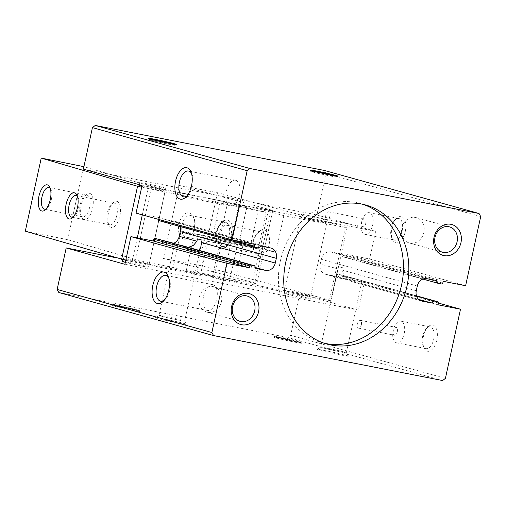 <?xml version="1.0" encoding="UTF-8"?>
<svg xmlns="http://www.w3.org/2000/svg" width="506" height="506" viewBox="0 0 506 506"><rect width="100%" height="100%" fill="white"/><g stroke="black" fill="none" stroke-linecap="round" stroke-linejoin="round"><path stroke-width="0.38" stroke-dasharray="2.53 1.9" d="M270.602 247.965L174.551 221.23A9.089 7.773 -74.4 0 1 175.051 221.35A9.089 7.773 -74.4 0 1 180.066 226.511M174.551 221.23L165.12 219.376L162.363 221.286L158.77 220.584M261.172 246.112L165.12 219.376M258.414 248.016L162.363 221.286M158.119 219.269L158.498 217.536L136.044 213.127M254.55 244.265L158.498 217.536M338.444 266.573A13.143 0.449 12.3 0 0 343.081 267.864L338.444 266.573L336.832 272.93L339.165 278.079L339.589 278.173A13.143 0.449 -167.7 0 1 350.184 280.349L354.32 278.825A13.143 0.449 -167.7 0 1 361.999 280.925A13.143 0.449 -167.7 0 1 361.948 280.95L360.576 283.24A13.143 0.449 -167.7 0 1 355.199 282.297A13.143 0.449 -167.7 0 1 352.309 281.715L421.485 300.988M420.998 300.83L352.309 281.715C346.389 279.875 343.144 276.042 342.568 270.21L343.081 267.864M340.051 351.771A13.143 0.449 12.3 0 0 346.338 352.745A13.143 0.449 12.3 0 0 346.332 352.733A13.143 0.449 12.3 0 0 333.593 349.507A13.143 0.449 12.3 0 0 320.665 347.135A13.143 0.449 12.3 0 0 320.652 347.148A13.143 0.449 12.3 0 0 327.104 348.957A13.143 0.449 12.3 0 0 340.051 351.771M339.589 278.173L325.94 274.372A9.089 7.773 -74.4 0 1 325.434 274.252A9.089 7.773 -74.4 0 1 320.235 263.999L321.259 259.3A9.089 7.773 -74.4 0 1 330.829 251.925L340.26 253.778L341.993 256.567L345.585 257.276A1.069 0.917 -74.4 0 0 346.711 256.403L347.11 254.581L369.57 258.99L465.621 285.719M418.683 299.413L360.576 283.24M416.583 296.149L361.948 280.95M354.32 278.825L338.128 274.315L341.721 275.024A1.069 0.917 -74.4 0 1 342.391 276.244L341.993 278.072L364.447 282.481L358.412 310.146L299.716 293.815L116.291 257.788M438.044 304.802L341.993 278.072M438.417 303.069L364.447 282.481M436.804 339.994A13.365 6.907 -78.9 0 0 435.558 327.129A13.365 6.907 -78.9 0 0 428.095 326.882A13.365 6.907 -78.9 0 0 423.99 347.786A13.365 6.907 -78.9 0 0 430.701 350.563A13.365 6.907 -78.9 0 0 436.804 339.994M445.413 378.38L290.665 335.314L299.716 293.815M442.598 380.55L287.851 337.483L290.665 335.314M133.053 310.406A14.434 0.493 12.3 0 0 139.947 311.456A14.434 0.493 12.3 0 0 125.956 307.914A14.434 0.493 12.3 0 0 111.756 305.308A14.434 0.493 12.3 0 0 118.619 307.262A14.434 0.493 12.3 0 0 133.053 310.406M294.726 342.157A14.434 0.493 12.3 0 0 301.62 343.207A14.434 0.493 12.3 0 0 287.623 339.665A14.434 0.493 12.3 0 0 273.43 337.059A14.434 0.493 12.3 0 0 280.292 339.014A14.434 0.493 12.3 0 0 294.726 342.157M179.213 323.252A16.04 0.55 12.3 0 0 186.872 324.416A16.04 0.55 12.3 0 0 171.325 320.481A16.04 0.55 12.3 0 0 155.551 317.591A16.04 0.55 12.3 0 0 163.172 319.754A16.04 0.55 12.3 0 0 179.213 323.252M340.88 355.003A16.04 0.55 12.3 0 0 348.545 356.173A16.04 0.55 12.3 0 0 332.992 352.239A16.04 0.55 12.3 0 0 317.218 349.342A16.04 0.55 12.3 0 0 324.846 351.506A16.04 0.55 12.3 0 0 340.88 355.003M58.816 292.5L287.851 337.483M174.69 243.544L175.038 245.948L160.225 241.83L169.655 243.677A9.089 7.773 -74.4 0 0 173.678 243.266M158.492 239.034L160.225 241.83M199.003 250.312L196.024 251.02A13.143 0.449 -167.7 0 1 193.532 250.546A13.143 0.449 -167.7 0 1 185.43 248.844L182.318 245.669M256.276 268.56L185.43 248.844M175.038 245.948A13.143 0.449 -167.7 0 1 183.305 247.478L188.371 247.352M178.384 320.02A13.143 0.449 12.3 0 0 184.665 320.994A13.143 0.449 12.3 0 0 184.658 320.981A13.143 0.449 12.3 0 0 171.92 317.755A13.143 0.449 12.3 0 0 158.992 315.383A13.143 0.449 12.3 0 0 158.979 315.396A13.143 0.449 12.3 0 0 165.43 317.205A13.143 0.449 12.3 0 0 178.384 320.02M350.184 280.349L335.37 276.225L338.128 274.315M325.94 274.372L335.37 276.225M480.7 216.549L325.953 173.482L316.901 214.987L83.376 169.118M325.953 173.482L324.276 170.433M405.268 231.546A13.365 6.907 -78.9 0 0 404.016 218.681A13.365 6.907 -78.9 0 0 396.552 218.434A13.365 6.907 -78.9 0 0 392.447 239.344A13.365 6.907 -78.9 0 0 399.158 242.121A13.365 6.907 -78.9 0 0 405.268 231.546M316.901 214.987L375.597 231.318L369.57 258.99M443.161 281.311L347.11 254.581M422.864 279.072L341.993 256.567M436.311 280.507L340.26 253.778M415.609 217.479A13.143 11.24 -74.4 0 1 416.33 217.656A13.143 11.24 -74.4 0 1 423.75 232.912A13.143 11.24 -74.4 0 1 410.012 243.152A13.143 11.24 -74.4 0 1 409.284 242.981A13.143 11.24 -74.4 0 1 401.865 227.725A13.143 11.24 -74.4 0 1 415.609 217.479M125.305 262.367A13.365 0.462 12.3 0 0 142.135 266.143A13.365 0.462 12.3 0 0 148.524 267.136A13.365 0.462 12.3 0 0 135.564 263.841A13.365 0.462 12.3 0 0 122.408 261.438M303.809 297.895A13.365 0.462 12.3 0 0 310.197 298.888A13.365 0.462 12.3 0 0 297.237 295.593A13.365 0.462 12.3 0 0 284.081 293.189A13.365 0.462 12.3 0 0 290.64 295.03A13.365 0.462 12.3 0 0 303.809 297.895M358.412 310.146L124.887 264.284M375.597 231.318L142.072 185.455M145.987 183.602A13.365 0.462 -167.7 0 1 159.156 186.467A13.365 0.462 -167.7 0 1 165.715 188.308A13.365 0.462 -167.7 0 1 159.327 187.315A13.365 0.462 -167.7 0 1 146.152 184.45A13.365 0.462 -167.7 0 1 139.599 182.609A13.365 0.462 -167.7 0 1 145.987 183.602M307.654 215.354A13.365 0.462 -167.7 0 1 320.829 218.219A13.365 0.462 -167.7 0 1 327.382 220.059A13.365 0.462 -167.7 0 1 320.994 219.066A13.365 0.462 -167.7 0 1 307.825 216.201A13.365 0.462 -167.7 0 1 301.266 214.361A13.365 0.462 -167.7 0 1 307.654 215.354M362.96 204.329A72.175 61.732 105.6 0 0 360.31 203.513A72.175 61.732 105.6 0 0 281.481 256.498A72.175 61.732 105.6 0 0 321.607 342.581A72.175 61.732 105.6 0 0 324.295 343.251M213.209 286.611A13.143 11.24 -74.4 0 1 213.937 286.782A13.143 11.24 -74.4 0 1 221.35 302.038A13.143 11.24 -74.4 0 1 207.612 312.278A13.143 11.24 -74.4 0 1 206.884 312.107A13.143 11.24 -74.4 0 1 199.465 296.851A13.143 11.24 -74.4 0 1 213.209 286.611M433.705 339.292A11.05 5.711 -78.9 0 0 430.321 326.914A11.05 5.711 -78.9 0 0 426.501 328.445A11.05 5.711 -78.9 0 0 423.111 345.737A11.05 5.711 -78.9 0 0 426.058 348.602A11.05 5.711 -78.9 0 0 433.705 339.292M404.212 333.498A11.05 5.711 -78.9 0 0 400.828 321.12A11.05 5.711 -78.9 0 0 393.092 330.861A11.05 5.711 -78.9 0 0 396.571 342.809A11.05 5.711 -78.9 0 0 404.212 333.498M397.286 331.847A4.01 2.075 -78.9 0 0 396.059 327.357A4.01 2.075 -78.9 0 0 393.251 330.892A4.01 2.075 -78.9 0 0 394.509 335.225A4.01 2.075 -78.9 0 0 397.286 331.847M361.36 324.795A4.01 2.075 -78.9 0 0 360.127 320.304A4.01 2.075 -78.9 0 0 357.356 323.682A4.01 2.075 -78.9 0 0 358.583 328.173A4.01 2.075 -78.9 0 0 361.36 324.795M402.162 230.844A11.05 5.711 -78.9 0 0 398.779 218.465A11.05 5.711 -78.9 0 0 394.965 220.002A11.05 5.711 -78.9 0 0 391.568 237.289A11.05 5.711 -78.9 0 0 394.522 240.154A11.05 5.711 -78.9 0 0 402.162 230.844M372.675 225.05A11.05 5.711 -78.9 0 0 369.291 212.672A11.05 5.711 -78.9 0 0 361.556 222.419A11.05 5.711 -78.9 0 0 365.028 234.36A11.05 5.711 -78.9 0 0 372.675 225.05M365.743 223.405A4.01 2.075 -78.9 0 0 364.516 218.915A4.01 2.075 -78.9 0 0 361.708 222.444A4.01 2.075 -78.9 0 0 362.973 226.783A4.01 2.075 -78.9 0 0 365.743 223.405M329.817 216.347A4.01 2.075 -78.9 0 0 328.59 211.856A4.01 2.075 -78.9 0 0 325.813 215.233A4.01 2.075 -78.9 0 0 327.047 219.724A4.01 2.075 -78.9 0 0 329.817 216.347M191.445 173.292A13.143 6.793 101.1 0 1 192.027 174.418A13.143 6.793 101.1 0 1 187.992 194.981A13.143 6.793 101.1 0 1 187.024 195.809M235.752 180.3A13.143 6.793 101.1 0 1 239.566 194.702A13.143 6.793 101.1 0 1 230.42 206.031A13.143 6.793 101.1 0 1 230.154 205.967A13.143 6.793 101.1 0 1 226.334 191.565A13.143 6.793 101.1 0 1 235.486 180.237A13.143 6.793 101.1 0 1 235.752 180.3M168.681 277.699A13.143 6.793 101.1 0 1 169.263 278.831A13.143 6.793 101.1 0 1 165.222 299.388A13.143 6.793 101.1 0 1 164.26 300.216M212.982 284.707A13.143 6.793 101.1 0 1 216.802 299.109A13.143 6.793 101.1 0 1 207.65 310.437A13.143 6.793 101.1 0 1 207.384 310.38A13.143 6.793 101.1 0 1 203.57 295.978A13.143 6.793 101.1 0 1 212.716 284.644A13.143 6.793 101.1 0 1 212.982 284.707M312.651 170.946A13.365 0.462 12.3 0 0 310.773 170.775A13.365 0.462 12.3 0 0 317.332 172.609A13.365 0.462 12.3 0 0 330.5 175.474A13.365 0.462 12.3 0 0 336.888 176.467A13.365 0.462 12.3 0 0 335.105 175.841M330.386 175.999A13.365 0.462 12.3 0 0 336.762 177.005A13.365 0.462 12.3 0 0 336.775 176.986A13.365 0.462 12.3 0 0 323.815 173.691A13.365 0.462 12.3 0 0 310.659 171.294A13.365 0.462 12.3 0 0 310.659 171.313A13.365 0.462 12.3 0 0 330.386 175.999M132.749 309.21A13.365 0.462 12.3 0 0 139.137 310.203A13.365 0.462 12.3 0 0 139.131 310.184A13.365 0.462 12.3 0 0 126.177 306.908A13.365 0.462 12.3 0 0 113.028 304.492A13.365 0.462 12.3 0 0 113.015 304.511A13.365 0.462 12.3 0 0 119.574 306.345A13.365 0.462 12.3 0 0 132.749 309.21M294.416 340.962A13.365 0.462 12.3 0 0 300.804 341.955A13.365 0.462 12.3 0 0 300.804 341.936A13.365 0.462 12.3 0 0 287.844 338.659A13.365 0.462 12.3 0 0 274.701 336.243A13.365 0.462 12.3 0 0 274.688 336.262A13.365 0.462 12.3 0 0 281.247 338.097A13.365 0.462 12.3 0 0 294.416 340.962M168.713 144.248A13.365 0.462 12.3 0 0 175.095 145.254A13.365 0.462 12.3 0 0 175.101 145.235A13.365 0.462 12.3 0 0 162.141 141.939A13.365 0.462 12.3 0 0 148.985 139.542A13.365 0.462 12.3 0 0 148.992 139.561A13.365 0.462 12.3 0 0 168.713 144.248M132.635 309.735A13.365 0.462 12.3 0 0 139.023 310.722A13.365 0.462 12.3 0 0 126.064 307.427A13.365 0.462 12.3 0 0 112.901 305.029A13.365 0.462 12.3 0 0 119.46 306.87A13.365 0.462 12.3 0 0 132.635 309.735M150.984 139.188A13.365 0.462 12.3 0 0 149.099 139.017A13.365 0.462 12.3 0 0 155.658 140.858A13.365 0.462 12.3 0 0 168.827 143.723A13.365 0.462 12.3 0 0 175.215 144.716A13.365 0.462 12.3 0 0 173.438 144.083M294.302 341.487A13.365 0.462 12.3 0 0 300.69 342.48A13.365 0.462 12.3 0 0 287.731 339.178A13.365 0.462 12.3 0 0 274.575 336.781A13.365 0.462 12.3 0 0 281.134 338.622A13.365 0.462 12.3 0 0 294.302 341.487M268.433 209.889L252.494 282.974A10.696 0.367 12.3 0 0 256.846 283.619L272.778 210.534A10.696 0.367 12.3 0 1 268.433 209.889L247.225 205.822L239.256 242.361L194.298 233.734L204.974 236.593L197.005 273.139L214.392 276.472A13.365 0.462 12.3 0 1 228.016 279.407A13.365 0.462 12.3 0 1 235.075 281.361L243.044 244.822A13.365 0.462 12.3 0 0 235.986 242.861A13.365 0.462 12.3 0 0 222.362 239.933L214.392 276.472M194.298 233.734L186.334 270.28L197.005 273.139M204.974 236.593L222.362 239.933M252.494 282.974L186.334 270.28M272.778 210.534A10.696 0.367 12.3 0 0 270.818 209.882L254.879 282.968A10.696 0.367 12.3 0 1 256.846 283.619M220.363 248.863A13.365 7.881 -79.1 0 0 227.131 245.872A13.365 7.881 -79.1 0 0 230.572 227.921A13.365 7.881 -79.1 0 0 217.226 228.99A13.365 7.881 -79.1 0 0 220.363 248.863M183.767 239.066A13.365 7.881 -79.1 0 0 190.541 236.074A13.365 7.881 -79.1 0 0 193.981 218.124A13.365 7.881 -79.1 0 0 180.629 219.193A13.365 7.881 -79.1 0 0 183.767 239.066M243.044 244.822A13.365 0.462 12.3 0 1 237.611 244.012L220.218 240.679L230.894 243.538L275.852 252.165L283.815 215.619L345.313 227.422L347.103 227.415L217.504 192.716L179.333 185.386L163.4 258.471L254.879 282.968M179.333 185.386L270.818 209.882M217.504 192.716L201.571 265.802L163.4 258.471M186.1 237.156A11.05 6.515 -79.1 0 0 186.366 237.219A11.05 6.515 -79.1 0 0 191.692 234.683A11.05 6.515 -79.1 0 0 194.544 219.844A11.05 6.515 -79.1 0 0 190.534 215.512A11.05 6.515 -79.1 0 0 182.097 224.911A11.05 6.515 -79.1 0 0 186.1 237.156M220.597 243.778A11.05 6.515 -79.1 0 0 220.863 243.841A11.05 6.515 -79.1 0 0 229.345 234.215A11.05 6.515 -79.1 0 0 225.031 222.134A11.05 6.515 -79.1 0 0 219.705 224.67A11.05 6.515 -79.1 0 0 216.859 239.509A11.05 6.515 -79.1 0 0 220.597 243.778M221.938 246.39A13.365 7.881 -79.1 0 0 232.899 229.749A13.365 7.881 -79.1 0 0 220.863 223.279A13.365 7.881 -79.1 0 0 217.416 241.229A13.365 7.881 -79.1 0 0 221.938 246.39M258.534 256.188A13.365 7.881 -79.1 0 0 269.496 239.553A13.365 7.881 -79.1 0 0 257.453 233.083A13.365 7.881 -79.1 0 0 254.006 251.027A13.365 7.881 -79.1 0 0 258.534 256.188M347.103 227.415L331.171 300.501L201.571 265.802M305.39 295.207A13.365 0.462 12.3 0 0 310.823 296.016A13.365 0.462 12.3 0 0 297.863 292.721A13.365 0.462 12.3 0 0 284.707 290.317A13.365 0.462 12.3 0 0 291.766 292.278A13.365 0.462 12.3 0 0 305.39 295.207M237.611 244.012L229.642 280.558L212.254 277.218L222.925 280.077L329.381 300.507L331.171 300.501M229.642 280.558A13.365 0.462 12.3 0 0 235.075 281.361M345.313 227.422L329.381 300.507M230.894 243.538L222.925 280.077M220.218 240.679L212.254 277.218M321.323 222.121A13.365 0.462 12.3 0 0 326.756 222.931A13.365 0.462 12.3 0 0 313.796 219.636A13.365 0.462 12.3 0 0 300.64 217.232A13.365 0.462 12.3 0 0 307.699 219.193A13.365 0.462 12.3 0 0 321.323 222.121M283.815 215.619L247.225 205.822M257.187 253.576A11.05 6.515 -79.1 0 0 257.459 253.639A11.05 6.515 -79.1 0 0 265.941 244.012A11.05 6.515 -79.1 0 0 261.621 231.931A11.05 6.515 -79.1 0 0 256.295 234.468A11.05 6.515 -79.1 0 0 253.449 249.313A11.05 6.515 -79.1 0 0 257.187 253.576M222.691 246.953A11.05 6.515 -79.1 0 0 222.963 247.017A11.05 6.515 -79.1 0 0 228.288 244.48A11.05 6.515 -79.1 0 0 231.134 229.642A11.05 6.515 -79.1 0 0 227.124 225.315A11.05 6.515 -79.1 0 0 218.693 234.708A11.05 6.515 -79.1 0 0 222.691 246.953M275.852 252.165L239.256 242.361M25.3 231.179L67.659 239.673L135.652 259.553A10.696 0.367 -167.7 0 0 149.599 262.766L173.128 267.484L181.097 230.938L230.983 240.938L238.921 243.26L246.884 206.72L227.592 202.849A13.365 0.462 -167.7 0 0 220.199 201.66L212.229 238.2A13.365 0.462 -167.7 0 1 219.623 239.395L227.592 202.849M230.983 240.938L238.952 204.399L246.884 206.72M238.921 243.26L219.623 239.395M149.599 262.766L165.532 189.68L238.952 204.399M165.532 189.68A10.696 0.367 -167.7 0 1 151.591 186.467L83.907 166.676M117 201.344A13.365 5.889 101.3 0 1 118.992 219.073A13.365 5.889 101.3 0 1 109.037 225.246A13.365 5.889 101.3 0 1 108.385 213.241A13.365 5.889 101.3 0 1 113.616 202.406A13.365 5.889 101.3 0 1 117 201.344M89.802 193.393A13.365 5.889 101.3 0 1 91.795 211.116A13.365 5.889 101.3 0 1 81.839 217.295A13.365 5.889 101.3 0 1 81.188 205.284A13.365 5.889 101.3 0 1 86.418 194.456A13.365 5.889 101.3 0 1 89.802 193.393M67.659 239.673L83.591 166.582M87.272 195.24A11.05 4.864 101.3 0 1 89.651 207.194A11.05 4.864 101.3 0 1 82.75 216.865A11.05 4.864 101.3 0 1 80.688 215.006A11.05 4.864 101.3 0 1 80.15 205.075A11.05 4.864 101.3 0 1 84.47 196.119A11.05 4.864 101.3 0 1 87.089 195.196A11.05 4.864 101.3 0 1 87.272 195.24M50.258 188.441A11.05 4.864 101.3 0 1 50.872 189.383A11.05 4.864 101.3 0 1 51.41 199.313A11.05 4.864 101.3 0 1 47.083 208.27A11.05 4.864 101.3 0 1 46.154 208.908M141.99 185.841A13.365 0.462 -167.7 0 1 156.518 188.864A13.365 0.462 -167.7 0 1 165.089 191.179A13.365 0.462 -167.7 0 1 157.695 189.984A13.365 0.462 -167.7 0 1 141.863 186.41M125.754 260.299L200.332 275.435L208.295 238.895L258.18 248.895L250.249 246.574L230.957 242.709L238.921 206.163L258.218 210.034L266.15 212.349L141.693 187.214M238.921 206.163A13.365 0.462 -167.7 0 1 220.199 201.66M132.085 261.76L137.297 237.871M142.312 214.867L148.024 188.675M258.18 248.895L266.15 212.349M250.249 246.574L258.218 210.034M230.957 242.709A13.365 0.462 -167.7 0 1 212.229 238.2M141.762 263.069A13.365 0.462 -167.7 0 1 123.034 258.566A13.365 0.462 -167.7 0 1 136.19 260.969A13.365 0.462 -167.7 0 1 149.15 264.265A13.365 0.462 -167.7 0 1 141.762 263.069M200.332 275.435L173.128 267.484M77.456 196.391A11.05 4.864 101.3 0 1 78.069 197.34A11.05 4.864 101.3 0 1 78.607 207.27A11.05 4.864 101.3 0 1 74.287 216.226A11.05 4.864 101.3 0 1 73.351 216.859M114.47 203.197A11.05 4.864 101.3 0 1 116.848 215.151A11.05 4.864 101.3 0 1 109.947 224.822A11.05 4.864 101.3 0 1 107.886 222.963A11.05 4.864 101.3 0 1 107.348 213.032A11.05 4.864 101.3 0 1 111.668 204.076A11.05 4.864 101.3 0 1 114.293 203.153A11.05 4.864 101.3 0 1 114.47 203.197M208.295 238.895L181.097 230.938M337.932 268.92L320.235 263.999M341.778 275.036L416.476 295.827L341.721 275.024M438.443 302.974L342.391 276.244M255.694 267.623L196.024 251.02M183.305 247.478L169.655 243.677M416.286 290.729L342.568 270.21M417.311 286.029L321.259 259.3M442.763 283.139L346.711 256.403M441.637 284.005L345.585 257.276M426.881 278.654L330.829 251.925M135.652 259.553L151.591 186.467M175.051 221.35L271.102 248.079M336.832 272.93L320.652 347.148M361.999 280.925L346.338 352.745L348.545 356.173M325.434 274.252L339.165 278.079M174.64 243.569L158.979 315.396L155.551 317.591M200.844 246.783L184.665 320.994L186.872 324.416M320.665 347.135L317.218 349.342M409.284 242.981L442.529 252.228M416.33 217.656L449.575 226.903M365.648 205L360.31 203.513M326.946 344.067L321.607 342.581M206.884 312.107L240.129 321.361M213.937 286.782L247.175 296.035M423.111 345.737L423.99 347.786M426.501 328.445L428.095 326.882M396.571 342.809L426.058 348.602M400.828 321.12L430.321 326.914M358.583 328.173L394.509 335.225M360.127 320.304L396.059 327.357M391.568 237.289L392.447 239.344M394.965 220.002L396.552 218.434M365.028 234.36L394.522 240.154M369.291 212.672L398.779 218.465M327.047 219.724L362.973 226.783M328.59 211.856L364.516 218.915M192.027 174.418L190.926 171.85M187.992 194.981L185.999 196.942M235.486 180.237L188.517 171.015M230.42 206.031L183.45 196.809M169.263 278.831L168.163 276.263M165.222 299.388L163.236 301.348M212.716 284.644L165.753 275.422M207.65 310.437L160.687 301.215M310.773 170.775L310.659 171.294M336.888 176.467L336.775 176.986M336.762 177.005L338.033 176.189M310.659 171.313L309.843 170.041M113.028 304.492L111.756 305.308M139.131 310.184L139.947 311.456M274.701 336.243L273.43 337.059M300.804 341.936L301.62 343.207M175.095 145.254L176.366 144.438M148.992 139.561L148.176 138.29M149.099 139.017L148.985 139.542M175.215 144.716L175.101 145.235M139.599 182.609L139.15 184.646M123.034 258.566L122.806 259.622M165.715 188.308L148.524 267.136M113.015 304.511L112.901 305.029M139.137 310.203L139.023 310.722M301.266 214.361L284.081 293.189M327.382 220.059L310.197 298.888M274.688 336.262L274.575 336.781M300.804 341.955L300.69 342.48M194.544 219.844L193.981 218.124M191.692 234.683L190.541 236.074M186.366 237.219L220.863 243.841M190.534 215.512L225.031 222.134M216.859 239.509L217.416 241.229M219.705 224.67L220.863 223.279M310.823 296.016L326.756 222.931M284.707 290.317L300.64 217.232M253.449 249.313L254.006 251.027M256.295 234.468L257.453 233.083M222.963 247.017L257.459 253.639M227.124 225.315L261.621 231.931M231.134 229.642L230.572 227.921M228.288 244.48L227.131 245.872M80.688 215.006L81.839 217.295M84.47 196.119L86.418 194.456M87.089 195.196L48.81 187.524M82.75 216.865L44.465 209.193M50.872 189.383L49.721 187.1M47.083 208.27L45.142 209.939M165.089 191.179L149.15 264.265M78.069 197.34L76.918 195.05M74.287 216.226L72.339 217.89M114.293 203.153L76.008 195.48M109.947 224.822L71.662 217.15M107.886 222.963L109.037 225.246M111.668 204.076L113.616 202.406"/><path stroke-width="0.76" d="M188.371 247.352L193.482 245.283L196.916 241.229L197.429 238.876L202.065 240.167A13.143 0.449 12.3 0 0 197.429 238.876M275.277 263.038A9.089 7.773 105.6 0 1 265.707 270.413L256.276 268.56L254.543 265.77L250.951 265.062A1.069 0.917 105.6 0 0 249.825 265.928L249.426 267.756L226.973 263.348L211.887 332.518L213.564 335.567L442.598 380.55L445.413 378.38L460.498 309.21L438.044 304.802L438.443 302.974A1.069 0.917 105.6 0 0 437.772 301.753L434.18 301.051L431.422 302.955L421.991 301.102A9.089 7.773 105.6 0 1 421.485 300.988A9.089 7.773 105.6 0 1 416.286 290.729L417.311 286.029A9.089 7.773 105.6 0 1 426.881 278.654L436.311 280.507L438.044 283.297L441.637 284.005A1.069 0.917 105.6 0 0 442.763 283.139L443.161 281.311L465.621 285.719L480.7 216.549L479.024 213.5L249.989 168.517L247.175 170.686L232.096 239.857L254.55 244.265L254.151 246.093A1.069 0.917 105.6 0 0 254.822 247.314L258.414 248.016L261.172 246.112L270.602 247.965A9.089 7.773 105.6 0 1 271.102 248.079A9.089 7.773 105.6 0 1 276.301 258.338L275.277 263.038L201.552 242.519L202.065 240.167M196.916 241.229L179.225 236.302L180.25 231.603A9.089 7.773 -74.4 0 0 180.066 226.511M254.701 247.282L158.77 220.584A1.069 0.917 -74.4 0 1 158.1 219.364L158.119 219.269M232.096 239.857L136.044 213.127L142.072 185.455L83.376 169.118L92.427 127.62L247.175 170.686M186.967 167.771A16.04 8.292 101.1 0 1 190.926 171.85A16.04 8.292 101.1 0 1 185.999 196.942A16.04 8.292 101.1 0 1 174.861 186.619A16.04 8.292 101.1 0 1 186.967 167.771M249.989 168.517L95.242 125.45L92.427 127.62M211.887 332.518L57.14 289.451L58.816 292.5L213.564 335.567M169.478 143.35A14.434 0.493 12.3 0 0 176.366 144.438A14.434 0.493 12.3 0 0 162.375 140.864A14.434 0.493 12.3 0 0 148.176 138.29A14.434 0.493 12.3 0 0 169.478 143.35M331.145 175.101A14.434 0.493 12.3 0 0 338.033 176.189A14.434 0.493 12.3 0 0 324.049 172.616A14.434 0.493 12.3 0 0 309.843 170.041A14.434 0.493 12.3 0 0 331.145 175.101M479.024 213.5L324.276 170.433L95.242 125.45M431.422 302.955L418.683 299.413M434.18 301.051L416.583 296.149M460.498 309.21L438.417 303.069M164.203 272.177A16.04 8.292 101.1 0 1 168.163 276.263A16.04 8.292 101.1 0 1 163.236 301.348A16.04 8.292 101.1 0 1 152.097 291.026A16.04 8.292 101.1 0 1 164.203 272.177M226.973 263.348L130.921 236.618L124.887 264.284L66.191 247.946L57.14 289.451M130.921 236.618L153.375 241.027L153.773 239.199A1.069 0.917 -74.4 0 1 154.899 238.332L174.69 243.544A13.143 0.449 -167.7 0 0 174.64 243.569A13.143 0.449 -167.7 0 0 182.318 245.669L254.543 265.77M249.426 267.756L153.375 241.027M201.552 242.519L200.844 246.783L199.003 250.312M116.291 257.788L66.191 247.946M438.044 283.297L422.864 279.072M448.847 226.732A13.143 11.24 -74.4 0 1 449.575 226.903A13.143 11.24 -74.4 0 1 456.88 242.583A13.143 11.24 -74.4 0 1 442.529 252.228A13.143 11.24 -74.4 0 1 435.109 236.972A13.143 11.24 -74.4 0 1 448.847 226.732M450.909 224.31A16.04 13.719 -74.4 0 1 457.456 250.09A16.04 13.719 -74.4 0 1 434.123 245.511A16.04 13.719 -74.4 0 1 450.909 224.31M122.806 259.622L122.408 261.438A13.365 0.462 12.3 0 0 125.305 262.367M179.225 236.302A9.089 7.773 -74.4 0 1 173.678 243.266M324.295 343.251A72.175 61.732 105.6 0 0 325.592 343.523A72.175 61.732 105.6 0 0 400.638 288.85A72.175 61.732 105.6 0 0 362.96 204.329M330.93 345.01A72.175 61.732 105.6 0 0 406.381 288.768A72.175 61.732 105.6 0 0 365.648 205A72.175 61.732 105.6 0 0 286.82 257.984A72.175 61.732 105.6 0 0 326.946 344.067A72.175 61.732 105.6 0 0 330.93 345.01M248.509 293.436A16.04 13.719 -74.4 0 1 255.056 319.216A16.04 13.719 -74.4 0 1 231.723 314.637A16.04 13.719 -74.4 0 1 248.509 293.436M246.447 295.858A13.143 11.24 -74.4 0 1 247.175 296.035A13.143 11.24 -74.4 0 1 254.48 311.709A13.143 11.24 -74.4 0 1 240.129 321.361A13.143 11.24 -74.4 0 1 232.709 306.105A13.143 11.24 -74.4 0 1 246.447 295.858M187.024 195.809A13.143 6.793 101.1 0 1 183.45 196.809A13.143 6.793 101.1 0 1 179.314 182.603A13.143 6.793 101.1 0 1 188.517 171.015A13.143 6.793 101.1 0 1 188.782 171.079A13.143 6.793 101.1 0 1 191.445 173.292M164.26 300.216A13.143 6.793 101.1 0 1 160.687 301.215A13.143 6.793 101.1 0 1 156.55 287.01A13.143 6.793 101.1 0 1 165.753 275.422A13.143 6.793 101.1 0 1 166.019 275.485A13.143 6.793 101.1 0 1 168.681 277.699M335.105 175.841A13.365 0.462 12.3 0 0 312.651 170.946M173.438 144.083A13.365 0.462 12.3 0 0 150.984 139.188M125.754 260.299L25.3 231.179L41.233 158.093L83.907 166.676M46.154 208.908A11.05 4.864 101.3 0 1 44.465 209.193A11.05 4.864 101.3 0 1 41.865 197.403A11.05 4.864 101.3 0 1 48.81 187.524A11.05 4.864 101.3 0 1 48.993 187.568A11.05 4.864 101.3 0 1 50.258 188.441M47.444 184.899A13.365 5.889 101.3 0 1 49.721 187.1A13.365 5.889 101.3 0 1 50.372 199.105A13.365 5.889 101.3 0 1 45.142 209.939A13.365 5.889 101.3 0 1 38.374 199.908A13.365 5.889 101.3 0 1 47.444 184.899M74.641 192.856A13.365 5.889 101.3 0 1 76.918 195.05A13.365 5.889 101.3 0 1 77.57 207.062A13.365 5.889 101.3 0 1 72.339 217.89A13.365 5.889 101.3 0 1 65.571 207.858A13.365 5.889 101.3 0 1 74.641 192.856M121.63 259.35L137.562 186.265L41.233 158.093M141.863 186.41A13.365 0.462 -167.7 0 1 138.973 185.481A13.365 0.462 -167.7 0 1 141.99 185.841M141.693 187.214L137.562 186.265M137.297 237.871L142.312 214.867M73.351 216.859A11.05 4.864 101.3 0 1 71.662 217.15A11.05 4.864 101.3 0 1 69.063 205.354A11.05 4.864 101.3 0 1 76.008 195.48A11.05 4.864 101.3 0 1 76.191 195.525A11.05 4.864 101.3 0 1 77.456 196.391M276.301 258.338L180.25 231.603M254.151 246.093L158.1 219.364M421.991 301.102L420.998 300.83M437.772 301.753L416.476 295.827L437.829 301.766M249.825 265.928L153.773 239.199M250.951 265.062L154.899 238.332M265.707 270.413L255.694 267.623M158.707 220.565L254.758 247.301M139.15 184.646L138.973 185.481"/></g></svg>
